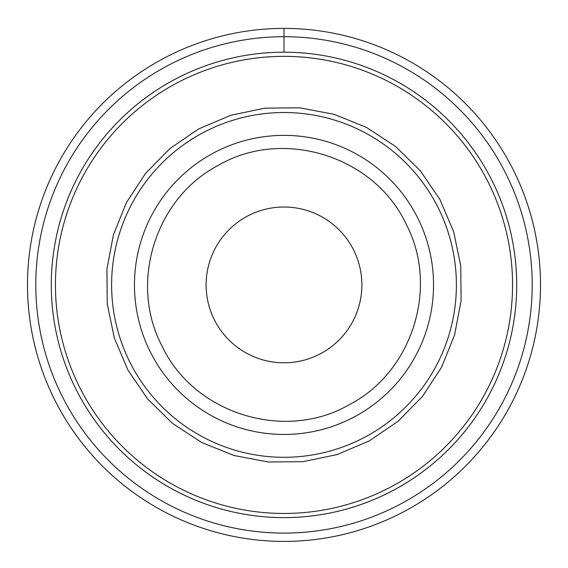 <?xml version="1.0" encoding="UTF-8"?>
<svg xmlns="http://www.w3.org/2000/svg" width="568" height="568" viewBox="0 0 568 568"><rect width="100%" height="100%" fill="white"/><g stroke="black" fill="none" stroke-linecap="round" stroke-linejoin="round"><path stroke-width="0.85" d="M509.105 407.881A256.509 256.509 0 0 0 284 28.4A256.509 256.509 0 0 0 58.895 407.881A256.509 256.509 0 0 0 509.105 407.881A256.509 256.509 0 0 0 284 28.4A256.509 256.509 0 0 0 58.895 407.881A256.509 256.509 0 0 0 509.105 407.881A256.509 256.509 0 0 0 509.105 161.93M488.217 173.339A232.71 232.71 0 0 1 172.431 489.126A232.71 232.71 0 0 1 119.45 120.359A232.71 232.71 0 0 1 488.217 173.339M215.648 247.563A77.887 77.887 0 0 1 321.339 216.557A77.887 77.887 0 0 1 352.352 322.248A77.887 77.887 0 0 1 246.661 353.26A77.887 77.887 0 0 1 215.648 247.563M79.783 396.471A232.71 232.71 0 0 0 395.569 489.126M198.764 128.886L169.967 148.511L145.55 173.382L126.451 202.535L113.408 234.854L106.919 269.097L107.238 303.944L114.346 338.066L127.977 370.144L147.602 398.942L172.473 423.359L201.626 442.458L233.945 455.5L268.188 461.99L303.042 461.67L337.158 454.556L369.235 440.931L398.033 421.3L422.45 396.436L441.549 367.283L454.592 334.957L461.081 300.721L460.762 265.867L453.654 231.751L440.022 199.673L420.398 170.869L395.527 146.452L366.374 127.353L334.055 114.31L299.812 107.828L264.958 108.147L230.842 115.254L198.764 128.886M349.398 404.615C412.624 372.054 439.355 286.662 405.985 223.863C374.376 156.157 283.183 127.608 218.602 165.196C155.376 197.763 128.645 283.148 162.015 345.955C193.624 413.653 284.816 442.209 349.398 404.615M284 28.4L284 52.199M501.814 165.913A248.202 248.202 0 0 0 165.004 67.095A248.202 248.202 0 0 0 66.186 403.898A248.202 248.202 0 0 0 402.996 502.723A248.202 248.202 0 0 0 501.814 165.913M484.575 175.334A228.556 228.556 0 0 0 174.426 84.334A228.556 228.556 0 0 0 83.425 394.483A228.556 228.556 0 0 0 393.574 485.484A228.556 228.556 0 0 0 484.575 175.334M366.651 436.196A172.388 172.388 0 0 0 435.287 202.258A172.388 172.388 0 0 0 201.349 133.622A172.388 172.388 0 0 0 132.713 367.553A172.388 172.388 0 0 0 366.651 436.196M212.304 153.672A149.54 149.54 0 0 0 152.764 356.605A149.54 149.54 0 0 0 355.696 416.145A149.54 149.54 0 0 0 415.236 213.213A149.54 149.54 0 0 0 212.304 153.672"/></g></svg>
